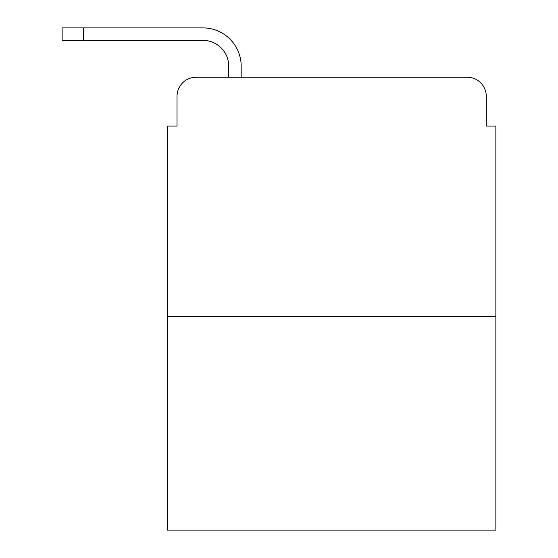 <?xml version="1.0" encoding="UTF-8"?>
<svg xmlns="http://www.w3.org/2000/svg" width="558" height="558" viewBox="0 0 558 558"><rect width="100%" height="100%" fill="white"/><g stroke="black" fill="none" stroke-linecap="round" stroke-linejoin="round"><path stroke-width="0.84" d="M177.026 96.36L177.026 126.045L177.026 96.36A19.146 19.146 0 0 1 196.179 77.213L228.731 77.213L228.731 66.2A25.849 25.849 0 0 0 202.882 40.35L62.133 40.35L62.133 27.9L202.882 27.9A38.3 38.3 0 0 1 241.182 66.2L241.182 77.213L256.98 77.213M495.867 316.581L167.456 316.581L167.456 530.1L495.867 530.1L495.867 126.045L486.297 126.045L486.297 96.36A19.146 19.146 0 0 0 467.144 77.213L196.179 77.213M167.456 316.581L167.456 126.045L177.026 126.045M406.343 77.213L467.144 77.213M486.297 126.045L486.297 96.36M228.731 66.2A25.849 25.849 0 0 0 202.882 40.35A25.849 25.849 0 0 1 228.731 66.2A25.849 25.849 0 0 0 202.882 40.35A25.849 25.849 0 0 1 228.731 66.2A25.849 25.849 0 0 0 202.882 40.35A25.849 25.849 0 0 1 228.731 66.2A25.849 25.849 0 0 0 202.882 40.35A25.849 25.849 0 0 1 228.731 66.2A25.849 25.849 0 0 0 202.882 40.35A25.849 25.849 0 0 1 228.731 66.2A25.849 25.849 0 0 0 202.882 40.35A25.849 25.849 0 0 1 228.731 66.2A25.849 25.849 0 0 0 202.882 40.35A25.849 25.849 0 0 1 228.731 66.2A25.849 25.849 0 0 0 202.882 40.35A25.849 25.849 0 0 1 228.731 66.2A25.849 25.849 0 0 0 202.882 40.35A25.849 25.849 0 0 1 228.731 66.2A25.849 25.849 0 0 0 202.882 40.35A25.849 25.849 0 0 1 228.731 66.2A25.849 25.849 0 0 0 202.882 40.35A25.849 25.849 0 0 1 228.731 66.2A25.849 25.849 0 0 0 202.882 40.35A25.849 25.849 0 0 1 228.731 66.2A25.849 25.849 0 0 0 202.882 40.35M83.672 40.35L83.672 27.9L202.882 27.9"/></g></svg>
